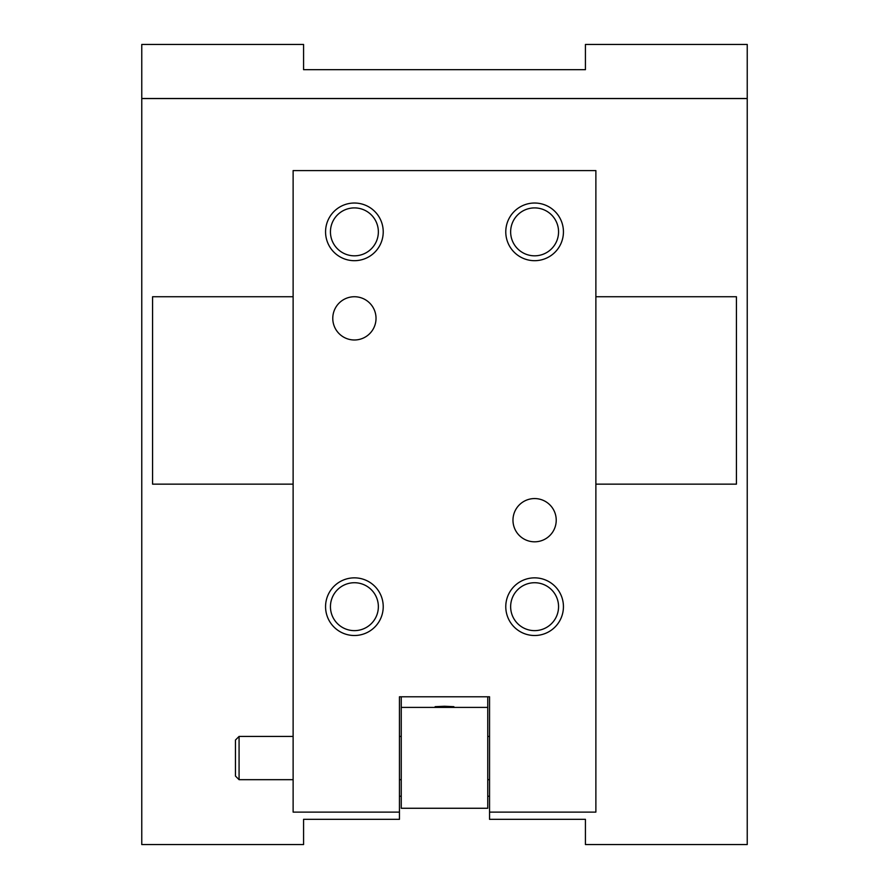 <?xml version="1.0" encoding="UTF-8"?>
<svg xmlns="http://www.w3.org/2000/svg" width="889" height="889" viewBox="0 0 889 889"><rect width="100%" height="100%" fill="white"/><g stroke="black" fill="none" stroke-linecap="round" stroke-linejoin="round"><path stroke-width="1.33" d="M585.429 69.675L303.571 69.675L303.571 44.45L141.762 44.45L141.762 98.512L747.238 98.512L747.238 44.45L585.429 44.45L585.429 69.675L566.749 69.675M489.55 819.325L585.429 819.325L585.429 844.55L747.238 844.55L747.238 98.579L141.762 98.579L141.762 844.55L303.571 844.55L303.571 819.325L399.45 819.325L399.45 696.787L489.55 696.787L489.55 819.325L585.429 819.325M303.571 819.325L399.45 819.325M322.251 69.675L303.571 69.675M595.874 484.149L736.425 484.149L736.425 296.737L595.874 296.737M293.126 296.737L152.575 296.737L152.575 484.149L293.126 484.149M510.642 231.862A23.959 23.959 0 0 1 534.6 207.904A23.959 23.959 0 0 1 558.559 231.862A23.959 23.959 0 0 1 534.6 255.821A23.959 23.959 0 0 1 510.642 231.862M505.774 231.862A28.837 28.837 0 0 1 534.6 203.025A28.837 28.837 0 0 1 563.437 231.862A28.837 28.837 0 0 1 534.6 260.688A28.837 28.837 0 0 1 505.774 231.862M330.441 231.862A23.959 23.959 0 0 1 354.4 207.904A23.959 23.959 0 0 1 378.358 231.862A23.959 23.959 0 0 1 354.4 255.821A23.959 23.959 0 0 1 330.441 231.862M325.563 231.862A28.837 28.837 0 0 1 354.4 203.025A28.837 28.837 0 0 1 383.226 231.862A28.837 28.837 0 0 1 354.4 260.688A28.837 28.837 0 0 1 325.563 231.862M510.642 606.687A23.959 23.959 0 0 1 534.6 582.728A23.959 23.959 0 0 1 558.559 606.687A23.959 23.959 0 0 1 534.6 630.634A23.959 23.959 0 0 1 510.642 606.687M505.774 606.687A28.837 28.837 0 0 1 534.6 577.85A28.837 28.837 0 0 1 563.437 606.687A28.837 28.837 0 0 1 534.6 635.513A28.837 28.837 0 0 1 505.774 606.687M325.563 606.687A28.837 28.837 0 0 1 354.4 577.85A28.837 28.837 0 0 1 383.226 606.687A28.837 28.837 0 0 1 354.4 635.513A28.837 28.837 0 0 1 325.563 606.687M330.441 606.687A23.959 23.959 0 0 1 354.4 582.728A23.959 23.959 0 0 1 378.358 606.687A23.959 23.959 0 0 1 354.4 630.634A23.959 23.959 0 0 1 330.441 606.687M556.225 520.187A21.625 21.625 0 0 1 534.6 541.812A21.625 21.625 0 0 1 512.975 520.187A21.625 21.625 0 0 1 534.6 498.562A21.625 21.625 0 0 1 556.225 520.187M376.025 318.362A21.625 21.625 0 0 1 354.4 339.987A21.625 21.625 0 0 1 332.775 318.362A21.625 21.625 0 0 1 354.4 296.737A21.625 21.625 0 0 1 376.025 318.362M293.126 736.425L239.074 736.425L235.463 740.037L235.463 776.075L239.074 779.675L293.126 779.675M239.074 736.425L239.074 779.675M399.45 812.113L293.126 812.113L293.126 170.588L595.874 170.588L595.874 812.113L489.55 812.113M444.5 707.088L435.132 706.677L444.5 706.266L453.868 706.677L444.5 707.088M401.25 696.787L401.25 808.268L487.75 808.268L487.75 707.411L401.25 707.411M487.75 696.787L487.75 707.411M489.55 796.244L487.75 796.244M401.25 796.244L399.45 796.244M399.45 736.425L401.25 736.425M487.75 736.425L489.55 736.425M399.45 779.675L401.25 779.675M487.75 779.675L489.55 779.675"/></g></svg>
